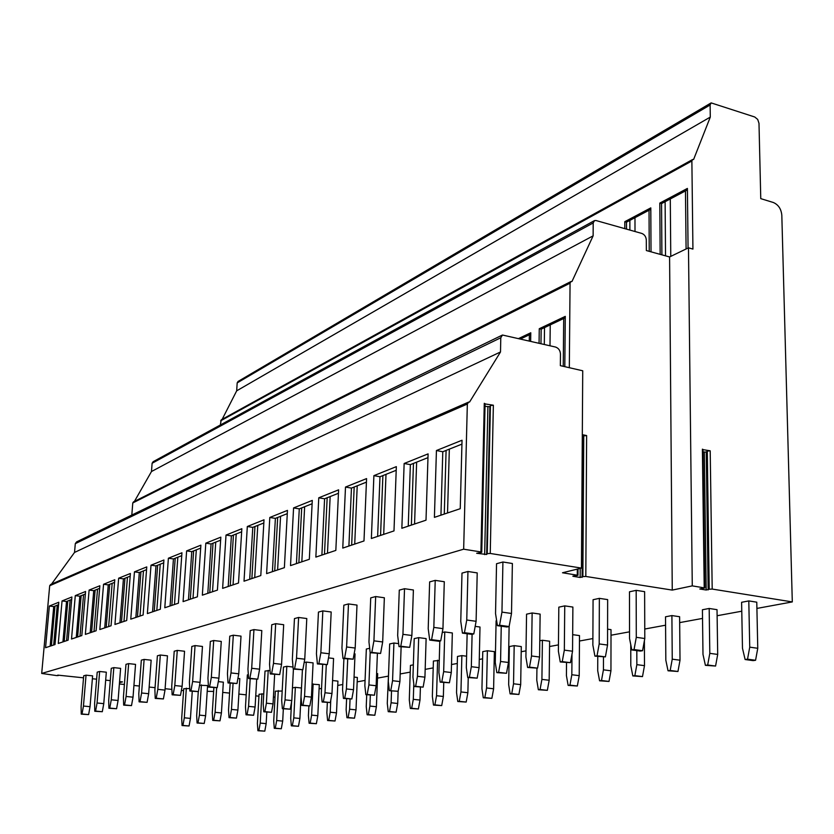 <?xml version="1.0" encoding="UTF-8"?>
<svg xmlns="http://www.w3.org/2000/svg" width="834" height="834" viewBox="0 0 834 834"><rect width="100%" height="100%" fill="white"/><g stroke="black" fill="none" stroke-linecap="round" stroke-linejoin="round"><path stroke-width="1.25" d="M572.885 576.148L577.983 575.314L562.502 572.77L581.454 568.09L582.726 370.776L560.344 365.657L560.458 354.012C560.198 350.426 558.551 348.101 555.517 347.038L502.475 335.028L500.786 337.76L500.504 351.969L469.563 402.051L468.645 402.082L467.342 404.042L463.662 549.189L480.926 551.952L481.75 552.212L480.864 552.629L476.673 553.265L486.66 554.485L487.233 553.651L490.423 405.553L493.363 405.209L485.075 403.927M702.958 449.63L710.203 450.808L712.194 589.065L792.3 601.919L781.812 215.141C781.156 208.854 778.31 204.632 773.264 202.474L760.764 198.638L758.992 123.328L757.689 119.418L754.728 116.989L711.141 102.895L710.109 104.99L710.297 117.083L693.607 159.471L692.637 159.513L691.876 160.983L692.929 249.085L688.477 247.823L669.587 256.955L646.36 250.544L646.308 239.973C646.027 236.7 644.526 234.521 641.794 233.426L596.008 220.53L594.486 220.614L593.193 222.949L593.13 235.845L571.988 281.465L571.019 281.517L570.06 283.174L569.32 367.711M688.477 247.823L692.272 585.875L704.793 587.96L699.799 588.992L706.179 590.013L709.213 589.221L707.284 451.079L710.203 450.808M581.454 568.09L490.246 553.453L487.233 553.651M702.989 451.965L706.262 452.07L707.284 451.079M582.299 437.131L583.748 435.848L586.625 435.557L582.309 434.67M485.023 406.346L489.86 406.731L490.423 405.553M712.194 589.065L709.213 589.221M572.885 576.263L580.162 577.472L582.872 576.628L583.748 435.848M586.625 435.557L585.812 576.45L582.872 576.628M585.812 576.45L672.256 590.097L669.587 256.955M692.272 585.875L672.256 590.097M792.3 601.919L756.907 608.424M741.77 611.207L717.115 615.732M702.53 618.411L679.668 622.612M665.584 625.198L644.765 629.024M629.534 631.828L611.009 635.227M592.891 638.552L579.453 641.023M558.446 644.88L549.564 646.517M526.004 650.843L521.208 651.729M509.199 653.929L508.625 654.033M495.386 656.473L494.26 656.671M482.605 658.818L479.279 659.433M457.303 663.468L451.496 664.531M433.2 667.898L425.173 669.368M410.213 672.121L400.184 673.955M388.279 676.145L377.489 678.125M365.063 680.408L357.181 681.858M342.774 684.505L337.739 685.433M321.538 688.404L319.099 688.853M275.022 696.953L273.406 697.255M258.947 696.181L255.736 695.837M246.197 694.847L238.868 694.076M229.558 693.106L222.72 692.387M213.64 691.438L207.207 691.313M183.605 690.635L181.395 690.406M171.887 689.416L165.111 688.707M155.061 687.664L149.161 687.049M139.372 686.038L133.93 685.475M124.402 684.485L119.387 683.963M119.491 682.639L122.483 681.899L119.575 681.597M463.662 549.189L41.7 673.445L56.743 675.603L58.276 675.561L57.755 675.123L83.536 677.823M92.376 678.751L96.619 679.189M105.678 680.137L110.286 680.617M261.886 693.721L260.239 723.068L266.161 723.641L264.795 731.147L257.914 730.73L257.393 723.516L259.051 694.263L263.732 693.919M182.062 725.559L182.927 725.413L184.314 717.803L190.444 718.397L189.068 725.987L182.062 725.559L181.697 718.272L183.73 688.728L189.735 688.519M88.612 714.592L81.232 714.144L81.106 706.575L83.702 675.811L86.048 675.175L92.616 675.863L90.051 706.679L88.612 714.592L82.013 713.977L83.452 706.044L90.051 706.679M278.285 690.594L276.679 720.524L282.695 721.108L281.298 728.77L274.292 728.332L273.719 720.983L275.335 691.157L282.184 691.021M199.555 685.287L207.583 685.548L205.623 715.728L204.215 723.464L197.981 722.88L199.399 715.124L205.623 715.728M102.301 711.725L94.774 711.266L94.607 703.542L97.203 672.152L99.653 671.485L106.325 672.194L103.77 703.646L102.301 711.725L95.597 711.089L97.067 702.989L103.77 703.646M292.453 687.894L295.351 687.341L301.428 688.008L299.896 718.47L298.478 726.289L292.369 725.695L293.787 717.865L299.896 718.47M218.31 681.618L223.356 682.16L221.427 712.945L219.999 720.847L213.66 720.242L215.099 712.319L221.427 712.945M116.583 708.733L108.91 708.254L108.701 700.372L111.276 668.326L113.831 667.627L120.617 668.368L118.084 700.477L116.583 708.733L109.754 708.076L111.266 699.799L118.084 700.477M312.052 684.161L319.297 684.641L317.817 715.728L316.367 723.704L310.165 723.088L311.624 715.103L317.817 715.728M237.909 678.417L239.796 678.626L237.909 710.047L236.439 718.116L230.007 717.49L231.477 709.411L237.909 710.047M131.501 705.616L123.661 705.126L123.422 697.078L125.976 664.333L128.644 663.614L135.546 664.375L133.033 697.172L131.501 705.616L124.558 704.928L126.09 696.473L133.033 697.172M332.568 680.523L337.926 681.128L336.509 712.861L335.028 721.003L328.732 720.378L330.222 712.215L336.509 712.861M246.03 714.801L247.062 714.623L248.563 706.367L255.1 707.024L253.599 715.27L246.03 714.801L245.477 706.919L247.364 674.894L248.344 674.675M147.097 702.343L139.09 701.842L138.798 693.627L141.332 660.163L144.126 659.413L151.152 660.194L148.66 693.711L147.097 702.343L140.018 701.644L141.592 692.991L148.66 693.711M354.064 677.083L357.359 677.458L356.014 709.87L354.502 718.189L348.112 717.553L349.623 709.213L356.014 709.87M263.794 711.809L264.868 711.631L266.4 703.187L273.041 703.875L271.509 712.299L263.794 711.809L263.19 703.76L265.024 671.047L270.049 670.557M163.401 698.934L155.228 698.412L154.884 690.01L157.386 655.805L160.316 655.013L167.467 655.826L165.007 690.104L163.401 698.934L156.208 698.204L157.814 689.353L165.007 690.104M376.614 673.518L377.666 673.632L376.395 706.742L374.841 715.259L368.347 714.592L369.9 706.064L376.395 706.742M282.361 708.691L283.477 708.504L285.051 699.872L291.806 700.57L290.232 709.192L282.361 708.691L281.683 700.466L283.466 667.044L286.823 666.314L293.026 667.023M180.488 695.358L172.138 694.816L171.741 686.226L174.212 651.239L177.267 650.405L184.554 651.25L182.135 686.309L180.488 695.358L173.159 694.607L174.806 685.538L182.135 686.309M391.532 690.938L391.104 702.77L397.703 703.479L396.108 712.184L388.237 711.683L387.278 703.364L388.727 669.546M304.139 662.54L306.266 662.081L313.094 662.884L311.426 697.12L309.821 705.939L302.951 705.23L304.556 696.39L311.426 697.12M198.409 691.605L189.86 691.052L189.401 682.264L191.83 646.454L195.052 645.579L202.464 646.454L200.087 682.337L198.409 691.605L190.934 690.823L192.623 681.545L200.087 682.337M413.8 683.974L413.299 699.33L420.002 700.06L418.376 708.973L410.338 708.452L409.296 699.955L410.443 665.407L413.341 664.854M328.502 657.88L333.569 658.485L331.984 693.513L330.337 702.53L323.352 701.801L324.999 692.752L331.984 693.513M217.215 687.664L208.469 687.101L207.947 678.105L210.335 641.429L213.702 640.512L221.271 641.429L218.935 678.167L217.215 687.664L209.605 686.862L211.336 677.344L218.935 678.167M437.589 660.236L436.557 695.723L443.365 696.484L441.707 705.595L433.492 705.074L432.356 696.38L433.409 661.028L439.257 660.445M354.148 653.762L355.034 653.866L353.533 689.718L351.844 698.965L344.734 698.204L346.423 688.936L353.533 689.718M236.981 683.526L228.036 682.942L227.442 673.726L229.767 636.154L233.311 635.195L241.016 636.134L238.753 673.789L236.981 683.526L229.225 682.692L230.997 672.934L238.753 673.789M461.869 655.607L460.952 691.939L467.874 692.72L466.175 702.061L457.783 701.519L456.542 692.627L457.48 656.441L461.869 655.607L466.592 656.202M365.834 694.659L367.189 694.43L368.92 684.933L376.144 685.746L374.424 695.212L365.834 694.659L364.854 685.663L366.334 649.019L369.671 648.299M257.779 679.168L248.615 678.563L247.948 669.129L250.21 630.608L253.943 629.597L261.803 630.577L259.603 669.181L257.779 679.168L249.866 678.303L251.691 668.284L259.603 669.181M491.872 698.35L483.293 697.787L481.948 688.686L482.761 651.625L487.369 650.749L494.364 651.635L493.613 688.78L491.872 698.35L484.835 697.568L486.587 687.967L493.613 688.78M397.703 703.479L398.131 691.282L389.363 690.698L388.29 681.482L389.666 643.952L393.919 643.024L398.652 643.619M279.703 674.581L270.31 673.955L269.549 664.271L271.748 624.76L275.679 623.686L283.685 624.718L281.569 664.323L279.703 674.581L271.634 673.674L273.5 663.384L281.569 664.323M518.894 694.451L510.116 693.867L508.657 684.547L509.334 646.558L514.182 645.641L521.292 646.569L520.687 684.631L518.894 694.451L511.742 693.638L513.536 683.786L520.687 684.631M423.119 687.133L414.123 686.538L412.945 677.093L414.206 638.615L418.689 637.635L426.122 638.604L424.933 677.166L423.119 687.133L415.624 686.288L417.448 676.291L424.933 677.166M302.836 669.733L293.203 669.087L292.348 659.162L294.454 618.588L298.614 617.462L306.787 618.536L304.754 659.194L302.836 669.733L294.6 668.795L296.518 658.224L304.754 659.194M539.786 640.762L542.402 640.262L549.627 641.221L549.179 680.263L547.344 690.344L540.067 689.489L541.912 679.387L549.179 680.263M442.249 632.516L444.772 631.964L452.341 632.964L451.288 672.538L449.422 682.765L441.791 681.889L443.667 671.62L451.288 672.538M327.282 664.615L317.4 663.947L316.44 653.752L318.452 612.083L322.841 610.884L331.181 612L329.253 653.773L327.282 664.615L318.869 663.635L320.85 652.761L329.253 653.773M572.666 634.664L579.494 635.591L579.223 675.655L577.336 686.007L569.945 685.131L571.832 674.748L579.223 675.655M475.171 626.376L479.998 627.022L479.091 667.648L477.173 678.157L469.406 677.239L471.335 666.7L479.091 667.648M353.157 659.194L343.014 658.506L341.94 648.028L343.827 605.192L348.476 603.931L356.994 605.088L355.19 648.039L353.157 659.194L344.578 658.172L346.61 646.976L355.19 648.039M607.579 629.17L611.02 629.649L610.947 670.797L609.008 681.441L601.491 680.513L603.43 669.848L610.947 670.797M496.824 672.631L498.596 672.34L500.567 661.487L508.479 662.477L506.499 673.288L496.824 672.631L495.271 662.436L496.105 620.809L496.647 620.684M380.585 653.449L370.171 652.73L368.962 641.961L370.723 597.884L375.665 596.55L384.349 597.769L382.681 641.961L380.585 653.449L371.828 652.376L373.924 640.846L382.681 641.961M537.544 668.138L527.609 667.461L525.91 656.984L526.556 614.178L532.134 612.969L540.13 614.105L539.577 657.015L537.544 668.138L529.486 667.137L531.519 655.983L539.577 657.015M409.723 647.351L399.017 646.6L397.672 635.518L399.277 590.138L404.521 588.71L413.393 589.992L411.881 635.498L409.723 647.351L400.779 646.225L402.937 634.34L411.881 635.498M677.959 671.485L668.034 670.786L665.824 660.163L665.522 616.795L671.902 615.575L679.616 616.722L680.012 660.205L677.959 671.485L670.182 670.473L672.246 659.173L680.012 660.205M570.446 662.676L560.25 661.967L558.384 651.198L558.822 607.162L564.743 605.88L572.885 607.069L572.541 651.218L570.446 662.676L562.241 661.633L564.337 650.134L572.541 651.218M440.738 640.856L438.851 641.252L429.719 640.074L428.207 628.669L429.646 581.892L435.223 580.381L444.293 581.725L442.958 628.627L440.738 640.856L431.585 639.678L433.826 627.408L442.958 628.627M715.582 666.043L705.397 665.334L702.989 654.398L702.416 609.758L709.181 608.466L717.021 609.675L717.699 654.429L715.582 666.043L707.68 665L709.807 653.345L717.699 654.429M605.39 656.879L594.913 656.139L592.859 645.057L593.068 599.719L599.354 598.353L607.652 599.604L607.548 645.057L605.39 656.879L597.029 655.785L599.198 643.931L607.548 645.057M473.795 633.934L471.783 634.351L462.443 633.121L460.764 621.361L461.994 573.104L467.947 571.488L477.215 572.906L476.099 621.299L473.795 633.934L464.444 632.693L466.759 620.016L476.099 621.299M755.573 660.267L753.133 660.622L745.116 659.527L742.479 648.279L741.603 602.294L748.796 600.918L756.772 602.179L757.762 648.289L755.573 660.267L747.535 659.173L749.735 647.153L757.762 648.289M642.566 650.708L640.303 651.083L631.797 649.936L629.545 638.521L629.482 591.806L636.175 590.347L644.619 591.66L644.797 638.51L642.566 650.708L634.048 649.561L636.29 637.322L644.797 638.51M497.418 625.677L499.566 625.229L509.115 626.532L506.968 626.991L497.418 625.677L495.542 613.553L496.543 563.732L502.912 562.001L512.378 563.503L511.503 613.47L509.115 626.532L508.479 662.477M563.242 366.314L563.711 318.494L565.275 317.754M540.964 343.629L541.162 329.18L563.711 318.494M544.3 344.411L544.519 327.585M539.066 343.181L539.264 328.732L565.285 316.367L564.806 366.679M541.162 329.18L539.264 328.732M530.643 341.2L530.778 332.766L518.842 338.437M131.814 515.068L132.773 502.954L133.534 501.849L570.831 281.611M529.277 340.887L529.371 334.768L530.758 334.111M520.708 338.875L529.371 334.768M134.441 501.39L151.486 471.523L152.111 463.266L153.154 461.692L594.256 220.739M502.099 335.205L76.582 541.891L75.3 543.653L74.528 552.442L51.52 584.113M468.322 402.228L50.655 584.488L49.696 585.729L41.7 673.445M710.985 102.989L238.065 381.451L237.179 382.9L236.679 390.833L222.188 419.304M692.512 159.575L221.25 419.825L220.332 424.986M500.504 351.969L74.528 552.442M45.557 647.716L49.352 606.047L58.797 602.252L55.013 644.546L45.557 647.716M58.265 643.462L62.05 600.949L71.901 596.988L68.127 640.158L58.265 643.462M71.515 639.021L75.289 595.632L85.579 591.494L81.815 635.571L71.515 639.021M85.36 634.382L89.113 590.076L99.851 585.76L96.108 630.775L85.36 634.382M99.809 629.534L103.552 584.28L114.779 579.766L111.058 625.761L99.809 629.534M114.936 624.457L118.647 578.212L130.396 573.49L126.705 620.517L114.936 624.457M130.771 619.151L134.451 571.863L146.763 566.911L143.114 615.012L130.771 619.151M147.368 613.584L151.006 565.202L163.923 560.021L160.316 609.247L147.368 613.584M164.788 607.746L168.385 558.227L181.948 552.775L178.393 603.191L164.788 607.746M183.084 601.616L186.628 550.899L200.879 545.165L197.397 596.821L183.084 601.616M202.339 595.163L205.81 543.184L220.822 537.159L217.413 590.107L202.339 595.163M222.626 588.356L226.014 535.074L241.839 528.714L238.514 583.029L222.626 588.356M244.018 581.194L247.312 526.515L264.013 519.801L260.802 575.564L244.018 581.194M266.609 573.615L269.799 517.476L287.459 510.377L284.373 567.662L266.609 573.615M290.524 565.598L293.578 507.927L312.281 500.41L309.331 559.291L290.524 565.598M315.857 557.102L318.765 497.804L338.604 489.829L335.831 550.409L315.857 557.102M342.764 548.084L345.495 487.066L366.574 478.591L363.989 540.964L342.764 548.084M371.37 538.493L373.893 475.651L396.338 466.633L393.992 530.914L371.37 538.493M401.852 528.276L404.146 463.495L428.092 453.873L426.007 520.176L401.852 528.276M434.41 517.361L436.432 450.527L462.036 440.237L460.243 508.698L434.41 517.361M50.165 646.173L53.73 606.599L49.352 606.047M53.73 606.599L58.589 604.671M51.395 645.766L54.971 606.109M53.689 644.995L57.265 605.192M62.946 641.888L66.511 601.512L62.05 600.949M66.511 601.512L71.693 599.448M64.228 641.461L67.794 601.001M66.564 640.679L70.129 600.073M76.269 637.426L79.824 596.216L75.289 595.632M79.824 596.216L85.36 594.006M77.614 636.978L81.169 595.674M79.991 636.175L83.546 594.736M90.187 632.756L93.731 590.681L89.113 590.076M93.731 590.681L99.642 588.324M91.594 632.287L95.128 590.118M94.002 631.474L97.536 589.158M104.73 627.887L108.253 584.895L103.552 584.28M108.253 584.895L114.571 582.382M106.199 627.387L109.713 584.321M108.649 626.563L112.163 583.341M119.94 622.789L123.432 578.859L118.647 578.212M123.432 578.859L130.187 576.169M121.472 622.268L124.964 578.243M123.974 621.434L127.456 577.253M135.859 617.441L139.32 572.531L134.451 571.863M139.32 572.531L146.555 569.653M137.464 616.91L140.925 571.895M140.008 616.055L143.469 570.883M152.549 611.854L155.968 565.9L151.006 565.202M155.968 565.9L163.725 562.825M154.238 611.291L157.657 565.233M156.823 610.415L160.232 564.201M170.063 605.984L173.441 558.947L168.385 558.227M173.441 558.947L181.739 555.642M171.835 605.39L175.203 558.248M174.473 604.504L177.83 557.206M188.463 599.813L191.778 551.649L186.628 550.899M191.778 551.649L200.681 548.105M190.319 599.187L193.634 550.909M193.008 598.291L196.313 549.846M207.812 593.328L211.065 543.976L205.81 543.184M211.065 543.976L220.624 540.171M209.772 592.672L213.024 543.195M212.514 591.754L215.745 542.11M228.203 586.49L231.372 535.887L226.014 535.074M231.372 535.887L241.641 531.8M230.267 585.802L233.426 535.074M233.051 584.863L236.21 533.969M249.7 579.286L252.785 527.369L247.312 526.515M252.785 527.369L263.825 522.97M251.878 578.556L254.954 526.504M254.714 577.597L257.779 525.378M272.405 571.665L275.387 518.373L269.799 517.476M275.387 518.373L287.282 513.64M274.709 570.894L277.68 517.466M277.607 569.924L280.558 516.319M296.435 563.617L299.281 508.865L293.578 507.927M299.281 508.865L312.114 503.757M298.874 562.794L301.71 507.896M301.825 561.814L304.639 506.728M321.893 555.079L324.593 498.784L318.765 497.804M324.593 498.784L338.448 493.269M324.478 554.214L327.168 497.762M327.481 553.203L330.16 496.574M348.904 546.02L351.448 488.099L345.495 487.066M351.448 488.099L366.428 482.135M351.656 545.102L354.179 487.014M354.721 544.07L357.223 485.805M377.646 536.387L379.981 476.746L373.893 475.651M379.981 476.746L396.213 470.282M380.565 535.407L382.889 475.588M383.703 534.365L385.996 474.348M408.253 526.129L410.37 464.642L404.146 463.495M410.37 464.642L427.978 457.637M411.381 525.086L413.466 463.412M414.571 524.013L416.635 462.151M440.946 515.172L442.791 451.747L436.432 450.527M442.791 451.747L461.932 444.126M444.282 514.057L446.096 450.423M447.535 512.962L449.328 449.14M710.297 117.083L236.679 390.833M660.153 254.349L659.819 203.079L687.404 188.421L688.071 248.021M651.02 251.826L650.801 207.875L624.802 221.688L624.802 228.641M661.904 254.829L661.56 203.59L659.819 203.079M686.09 248.98L685.465 190.913L687.424 189.871M661.56 203.59L685.465 190.913M665.522 255.829L665.115 201.703M670.765 256.382L670.286 198.961M593.13 235.845L151.486 471.523M626.511 229.121L626.501 222.167L624.802 221.688M626.501 222.167L650.812 209.282M629.879 230.069L629.868 220.395M649.227 251.336L649.04 210.22M635.008 231.518L634.976 217.684M549.992 345.745L550.242 324.874M257.914 730.73L258.863 730.594L260.239 723.068M266.161 723.641L266.807 712.111M258.863 730.594L264.795 731.147M186.336 688.165L184.314 717.803M182.927 725.413L189.068 725.987M190.444 718.397L192.268 691.303M86.048 675.175L83.452 706.044M81.232 714.144L82.013 713.977M274.292 728.332L275.283 728.197L276.679 720.524M282.695 721.108L283.341 708.796M275.283 728.197L281.298 728.77M198.273 691.626L196.678 715.603L197.074 723.026L197.981 722.88M204.215 723.464L197.074 723.026M201.39 684.891L199.399 715.124M99.653 671.485L97.067 702.989M94.774 711.266L95.597 711.089M291.556 701.926L290.712 718.345L291.337 725.841L292.369 725.695M298.478 726.289L291.337 725.841M295.351 687.341L293.787 717.865M213.879 687.664L212.274 712.83L212.722 720.399L213.66 720.242M219.999 720.847L212.722 720.399M216.663 687.779L215.099 712.319M113.831 667.627L111.266 699.799M108.91 708.254L109.754 708.076M308.872 706.096L308.413 715.603L309.101 723.255L310.165 723.088M316.367 723.704L309.101 723.255M313.136 683.953L311.624 715.103M230.174 683.171L228.526 709.932L229.027 717.657L230.007 717.49M236.439 718.116L229.027 717.657M233.061 683.484L231.477 709.411M128.644 663.614L126.09 696.473M123.661 705.126L124.558 704.928M327.335 702.551L326.865 712.736L327.616 720.545L328.732 720.378M335.028 721.003L327.616 720.545M330.764 700.174L330.222 712.215M250.179 678.73L248.563 706.367M247.062 714.623L253.599 715.27M255.1 707.024L256.684 679.397M144.126 659.413L141.592 692.991M139.09 701.842L140.018 701.644M346.6 698.756L346.131 709.755L346.944 717.72L348.112 717.553M354.502 718.189L346.944 717.72M350.051 699.121L349.623 709.213M268.225 670.348L266.4 703.187M264.868 711.631L271.509 712.299M273.041 703.875L274.647 674.435M160.316 655.013L157.814 689.353M155.228 698.412L156.208 698.204M366.72 694.753L366.241 706.627L367.127 714.769L368.347 714.592M374.841 715.259L367.127 714.769M370.327 695.149L369.9 706.064M286.823 666.314L285.051 699.872M283.477 708.504L290.232 709.192M291.806 700.57L293.422 669.108M177.267 650.405L174.806 685.538M172.138 694.816L173.159 694.607M388.237 711.683L389.52 711.496L391.104 702.77M389.52 711.496L396.108 712.184M302.408 669.827L301.043 697.026L301.783 705.428L302.951 705.23M309.821 705.939L301.783 705.428M306.266 662.081L304.556 696.39M195.052 645.579L192.623 681.545M189.86 691.052L190.934 690.823M410.338 708.452L411.673 708.254L413.299 699.33M420.002 700.06L420.399 687.247M411.673 708.254L418.376 708.973M322.664 664.562L321.309 693.408L322.122 702.009L323.352 701.801M330.337 702.53L322.122 702.009M326.292 664.823L324.999 692.752M213.702 640.512L211.336 677.344M208.469 687.101L209.605 686.862M433.492 705.074L434.889 704.866L436.557 695.723M443.365 696.484L443.751 682.566M434.889 704.866L441.707 705.595M343.91 658.61L342.555 689.635L343.452 698.423L344.734 698.204M351.844 698.965L343.452 698.423M347.715 659.058L346.423 688.936M233.311 635.195L230.997 672.934M228.036 682.942L229.225 682.692M457.783 701.519L459.253 701.3L460.952 691.939M467.874 692.72L468.239 677.583M459.253 701.3L466.175 702.061M371.828 652.376L370.171 652.73L368.92 684.933M367.189 694.43L374.424 695.212M376.144 685.746L377.385 653.616M253.943 629.597L251.691 668.284M248.615 678.563L249.866 678.303M487.369 650.749L486.587 687.967M483.293 697.787L484.835 697.568M390.792 690.458L392.564 680.721L399.913 681.566L398.152 691.282L389.363 690.698M393.919 643.024L392.564 680.721M399.913 681.566L401.123 646.861M275.679 623.686L273.5 663.384M270.31 673.955L271.634 673.674M514.182 645.641L513.536 683.786M510.116 693.867L511.742 693.638M414.123 686.538L415.624 686.288M418.689 637.635L417.448 676.291M298.614 617.462L296.518 658.224M293.203 669.087L294.6 668.795M536.94 668.242L536.773 680.179L538.357 689.739L540.067 689.489M547.344 690.344L538.357 689.739M542.402 640.262L541.912 679.387M439.82 641.044L438.913 672.475L440.206 682.149L441.791 681.889M449.422 682.765L440.206 682.149M444.772 631.964L443.667 671.62M322.841 610.884L320.85 652.761M317.4 663.947L318.869 663.635M566.526 662.769L566.422 675.582L568.131 685.392L569.945 685.131M577.336 686.007L568.131 685.392M571.999 654.169L571.832 674.748M467.144 633.736L466.321 667.596L467.738 677.521L469.406 677.239M477.173 678.157L467.738 677.521M472.096 634.288L471.335 666.7M348.476 603.931L346.61 646.976M343.014 658.506L344.578 658.172M597.759 656.514L597.707 670.734L599.573 680.794L601.491 680.513M609.008 681.441L599.573 680.794M603.472 657.192L603.43 669.848M501.244 626.209L500.567 661.487M498.596 672.34L506.499 673.288M375.665 596.55L373.924 640.846M630.765 644.682L630.796 665.605L632.818 675.936L634.851 675.644L636.853 664.656L644.484 665.647L644.401 640.668M644.484 665.647L642.493 676.603L632.818 675.936M636.822 650.614L636.853 664.656M634.851 675.644L642.493 676.603M527.609 667.461L529.486 667.137M532.134 612.969L531.519 655.983M404.521 588.71L402.937 634.34M399.017 646.6L400.779 646.225M671.902 615.575L672.246 659.173M668.034 670.786L670.182 670.473M560.25 661.967L562.241 661.633M564.743 605.88L564.337 650.134M435.223 580.381L433.826 627.408M429.719 640.074L431.585 639.678M709.181 608.466L709.807 653.345M705.397 665.334L707.68 665M594.913 656.139L597.029 655.785M599.354 598.353L599.198 643.931M467.947 571.488L466.759 620.016M462.443 633.121L464.444 632.693M748.796 600.918L749.735 647.153M745.116 659.527L747.535 659.173M631.797 649.936L634.048 649.561M636.175 590.347L636.29 637.322M502.912 562.001L501.953 612.114L511.503 613.47M499.566 625.229L501.953 612.114M702.395 449.161L704.209 587.782M493.363 405.209L490.246 553.453M484.283 403.302L480.926 551.952M577.326 569.111L577.284 575.106M570.06 283.174L132.773 502.954M500.786 337.76L75.3 543.653M467.342 404.042L49.696 585.729M710.109 104.99L237.179 382.9M691.876 160.983L220.614 420.836M593.193 222.949L152.111 463.266M582.111 577.357L582.997 436.901M580.162 577.472L580.214 568.392M706.179 590.013L704.323 452.247M708.16 589.909L706.262 452.07M484.658 554.62L487.9 406.95M486.66 554.485L489.86 406.731M578.025 568.934L577.983 575.314M702.958 449.39L704.793 587.96M485.086 403.646L481.75 552.212"/></g></svg>
